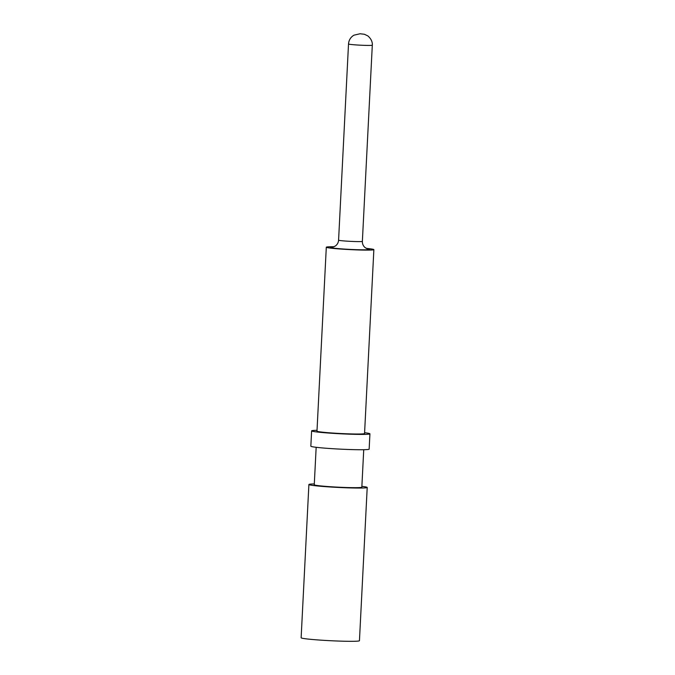 <?xml version="1.0" encoding="UTF-8"?>
<svg xmlns="http://www.w3.org/2000/svg" width="675" height="675" viewBox="0 0 675 675"><rect width="100%" height="100%" fill="white"/><g stroke="black" fill="none" stroke-linecap="round" stroke-linejoin="round"><path stroke-width="1.01" d="M316.162 447.306L314.263 484.777A23.819 1.19 2.9 0 0 349.886 487.612A23.819 1.19 2.9 0 0 361.834 487.19L363.732 449.71M317.022 430.296A29.194 1.451 2.9 0 0 311.614 430.861L310.837 446.192A29.194 1.451 2.9 0 0 354.493 449.66A29.194 1.451 2.9 0 0 369.149 449.145L369.925 433.814A29.194 1.451 2.9 0 0 364.593 432.709M311.614 430.861A29.194 1.451 2.9 0 0 355.269 434.337A29.194 1.451 2.9 0 0 369.925 433.814M334.041 246.738A23.819 1.19 2.9 0 0 326.303 247.219L316.98 431.139A23.819 1.19 2.9 0 0 352.603 433.966A23.819 1.19 2.9 0 0 364.551 433.544L373.866 249.632A23.819 1.19 2.9 0 0 366.213 248.366M326.303 247.219A23.819 1.19 2.9 0 0 361.918 250.054A23.819 1.19 2.9 0 0 373.866 249.632M314.305 483.941A29.194 1.451 2.9 0 0 308.897 484.507L301.134 637.765A29.194 1.451 2.9 0 0 344.79 641.242A29.194 1.451 2.9 0 0 359.446 640.718L367.208 487.46A29.194 1.451 2.9 0 0 361.876 486.346M308.897 484.507A29.194 1.451 2.9 0 0 352.552 487.974A29.194 1.451 2.9 0 0 367.208 487.46M362.365 241.363L372.305 45.191A11.905 0.591 -177.1 0 1 366.323 45.402A11.905 0.591 -177.1 0 1 348.519 43.985L338.58 240.157A11.905 0.591 2.9 0 0 356.392 241.574A11.905 0.591 2.9 0 0 362.365 241.363C362.306 243.869 363.201 245.936 365.048 247.556L367.597 248.94M367.2 248.813A19.592 0.979 -177.1 0 1 359.817 249.767A19.592 0.979 -177.1 0 1 336.319 248.425A19.592 0.979 -177.1 0 1 333.011 247.084M360.382 33.775L361.53 33.936L360.382 33.775M372.305 45.191C372.431 44.491 372.718 39.985 367.808 35.885L364.399 34.265L360.07 33.758L353.911 35.193C350.629 37.201 348.832 40.129 348.519 43.985M338.58 240.157C338.386 242.654 337.289 244.62 335.289 246.054L332.606 247.168"/></g></svg>
